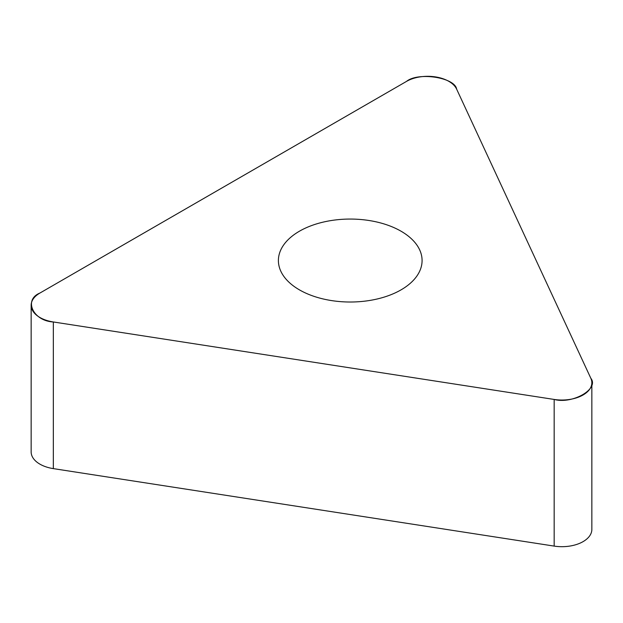 <?xml version="1.0" encoding="UTF-8"?>
<svg xmlns="http://www.w3.org/2000/svg" width="623" height="623" viewBox="0 0 623 623"><rect width="100%" height="100%" fill="white"/><g stroke="black" fill="none" stroke-linecap="round" stroke-linejoin="round"><path stroke-width="0.93" d="M591.85 382.748L591.85 529.402A29.935 17.28 180 0 1 554.166 546.098L53.337 468.621A29.935 17.28 180 0 1 31.15 451.924L31.15 305.27A29.935 17.28 0 0 0 53.337 321.966L554.166 399.444A29.935 17.28 0 0 0 591.85 382.748A29.935 17.28 0 0 0 590.83 378.278L456.636 89.128A29.935 17.28 0 0 0 406.546 81.379L39.919 293.051A29.935 17.28 0 0 0 31.15 305.27M368.832 220.472A71.847 41.476 0 0 0 278.395 260.539A71.847 41.476 0 0 0 350.243 302.015A71.847 41.476 0 0 0 422.083 260.539A71.847 41.476 0 0 0 368.832 220.472M53.337 321.966L554.166 399.444C572.537 404.436 599.474 388.877 590.83 378.278L456.636 89.128C454.938 77.447 418.134 71.754 406.546 81.379L39.919 293.051C23.253 299.741 33.112 320.985 53.337 321.966L53.337 468.621M554.166 546.098L554.166 399.444"/></g></svg>
